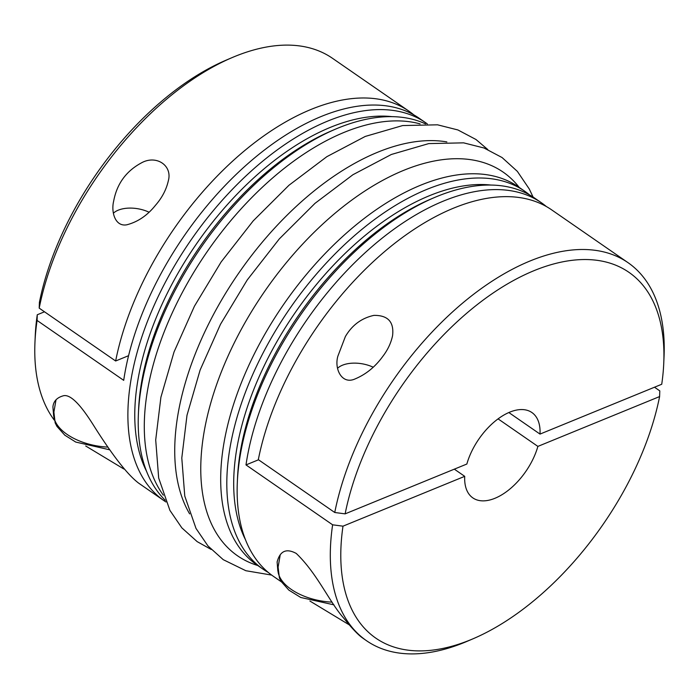 <?xml version="1.0" encoding="UTF-8"?>
<svg xmlns="http://www.w3.org/2000/svg" width="699" height="699" viewBox="0 0 699 699"><rect width="100%" height="100%" fill="white"/><g stroke="black" fill="none" stroke-linecap="round" stroke-linejoin="round"><path stroke-width="1.05" d="M427.342 123.933A229.84 126.266 124.7 0 0 425.63 122.709L419.077 118.183A229.84 126.266 124.7 0 0 246.651 164.728A229.84 126.266 124.7 0 0 123.706 380.343L37.082 320.448L37.265 314.76L44.5 311.798M37.265 314.76A222.422 122.194 124.7 0 0 35.238 335.957L34.95 342.554A229.84 126.266 124.7 0 0 54.251 420.09M37.082 320.448A229.84 126.266 124.7 0 0 34.95 342.554M425.63 122.709A229.84 126.266 124.7 0 0 191.054 239.94A229.84 126.266 124.7 0 0 164.178 500.799A229.84 126.266 124.7 0 0 165.925 501.969M85.706 445.997L123.828 468.985M164.178 500.799L138.603 483.105C127.786 474.901 113.151 456.246 94.697 427.159C87.139 415.031 73.526 394.21 63.897 395.643C57.152 397.347 53.491 401.104 52.914 406.914L53.631 415.791M148.948 212.164A25.208 13.578 9.8 0 0 113.395 213.204M155.493 205.279C147.349 215.475 137.755 221.985 126.729 224.816C115.073 226.878 110.984 211.937 113.657 201.163C116.96 183.365 126.685 170.355 142.841 162.142C157.458 155.23 172.365 166.1 168.372 180.613C166.388 189.508 162.098 197.73 155.493 205.279M408.889 111.132L332.453 58.279A229.84 126.266 124.7 0 0 231.946 57.668A229.84 126.266 124.7 0 0 39.205 308.137L115.641 360.99A229.84 126.266 -55.3 0 1 241.697 153.125A229.84 126.266 -55.3 0 1 408.889 111.132A229.84 126.266 -55.3 0 1 413.825 114.881M231.946 57.668L225.882 60.263A222.422 122.194 124.7 0 0 39.397 302.449L39.205 308.137M115.641 360.99L128.581 355.686M627.999 262.649L551.563 209.796A229.84 126.266 124.7 0 0 384.371 251.78A229.84 126.266 124.7 0 0 258.315 459.645L334.751 512.498A229.84 126.266 -55.3 0 1 460.807 304.633A229.84 126.266 -55.3 0 1 627.999 262.649A229.84 126.266 -55.3 0 1 664.05 356.464L663.762 363.061A222.422 122.194 -55.3 0 1 661.735 384.258L540.012 434.088A51.901 28.51 124.7 0 0 531.887 412.524A51.901 28.51 124.7 0 0 496.185 420.317A51.901 28.51 124.7 0 0 466.853 464.031L345.131 513.861A222.422 122.194 -55.3 0 1 524.766 274.759A222.422 122.194 -55.3 0 1 663.762 363.061M373.152 367.193A25.208 13.578 9.8 0 0 337.6 368.242M382.807 356.385C375.214 366.818 366.04 374.306 355.267 378.849C341.994 385.053 334.105 369.046 337.862 356.202L345.367 336.56C352.043 325.157 361.558 318.106 373.921 315.38C387.954 315.205 394.175 321.968 392.576 335.651C391.029 342.982 387.77 349.893 382.807 356.385M334.751 512.498L345.131 513.861M654.5 387.22L659.795 390.881L659.603 396.569L537.88 446.399L498.081 418.876M659.603 396.569A222.422 122.194 -55.3 0 1 473.118 638.755A222.422 122.194 -55.3 0 1 342.999 526.172L464.721 476.342A51.901 28.51 124.7 0 0 472.847 497.898A51.901 28.51 124.7 0 0 508.549 490.113A51.901 28.51 124.7 0 0 537.88 446.399M540.012 434.088L508.846 412.541M473.118 638.755L467.054 641.35A229.84 126.266 -55.3 0 1 464.311 642.495A229.84 126.266 -55.3 0 1 366.547 640.738A229.84 126.266 -55.3 0 1 332.619 524.809L245.996 464.914A229.84 126.266 -55.3 0 1 368.941 249.29A229.84 126.266 -55.3 0 1 541.367 202.745A229.84 126.266 -55.3 0 1 546.312 206.493M281.426 581.874L273.37 576.308A229.84 126.266 -55.3 0 1 237.319 482.485A229.84 126.266 -55.3 0 1 434.315 197.599A229.84 126.266 -55.3 0 1 534.822 198.219L541.367 202.745M366.547 640.738L362.807 638.143C358.307 635.041 351.999 628.427 343.882 618.309C329.57 602.459 317.512 573.783 296.254 553.442C282.282 545.884 278.639 556.57 277.119 561.952L277.835 570.821M309.91 601.035L349.255 624.854M268.399 572.525A229.84 126.266 -55.3 0 1 263.104 569.204A229.84 126.266 -55.3 0 1 289.98 308.346A229.84 126.266 -55.3 0 1 524.556 191.115A229.84 126.266 -55.3 0 1 529.527 194.899M425.516 123.88A229.84 126.266 124.7 0 0 335.389 129.193A229.84 126.266 124.7 0 0 138.393 414.079A229.84 126.266 124.7 0 0 165.235 500.283M420.082 123.889A229.84 126.266 124.7 0 0 207.437 251.273A229.84 126.266 124.7 0 0 163.33 495.189M524.556 191.115L518.431 186.886A229.84 126.266 124.7 0 0 283.855 304.109A229.84 126.266 124.7 0 0 256.987 564.975L263.104 569.204M464.721 476.342L454.333 469.16M342.999 526.172L332.619 524.809M258.516 459.785L245.996 464.914M332.077 602.145A48.196 25.968 -170.2 0 1 278.097 567.16L280.203 554.954M245.524 539.803A224.991 123.601 -55.3 0 1 295.494 312.165A224.991 123.601 -55.3 0 1 490.838 185.043M107.873 447.107A48.196 25.968 -170.2 0 1 53.893 412.122L55.999 399.915M335.389 129.193L331.422 130.888A224.991 123.601 124.7 0 0 138.577 409.771L138.393 414.079M446.853 141.914A233.326 128.179 124.7 0 0 238.822 272.977A233.326 128.179 124.7 0 0 189.647 513.879M519.217 187.428A233.326 128.179 124.7 0 0 264.912 291.011A233.326 128.179 124.7 0 0 257.774 565.517M391.912 116.637A224.991 123.601 124.7 0 0 196.568 243.759A224.991 123.601 124.7 0 0 146.598 471.397M237.319 482.485L237.503 478.177A224.991 123.601 -55.3 0 1 430.348 199.294L434.315 197.599M333.956 604.853L300.745 597.479L288.844 590.096L281.26 581.603L279.417 578.012L278.097 567.16M109.752 449.815L75.745 442.065L64.797 435.18L56.951 426.407L55.151 422.834L53.893 412.122M487.78 149.534L475.984 139.503L457.906 129.953L437.53 124.815L402.633 125.567L365.254 136.436L326.852 156.672L288.958 185.261L253.195 220.893L221.146 261.933L194.427 306.214L174.034 351.981L160.91 397.215L155.702 439.968L158.673 477.994L169.909 510.375L181.845 527.867L197.162 541.629L211.229 549.484M533.075 197.048L529.257 188.966L517.365 171.386L502.074 157.546L483.996 147.987L463.62 142.849L428.723 143.601L391.344 154.479L352.943 174.715L315.048 203.304L279.277 238.936L247.228 279.976L220.508 324.257L200.124 370.024L187 415.25L181.792 458.011L184.763 496.037L196 528.418L207.935 545.91L223.252 559.672L245.838 570.716L271.658 575.085"/></g></svg>
